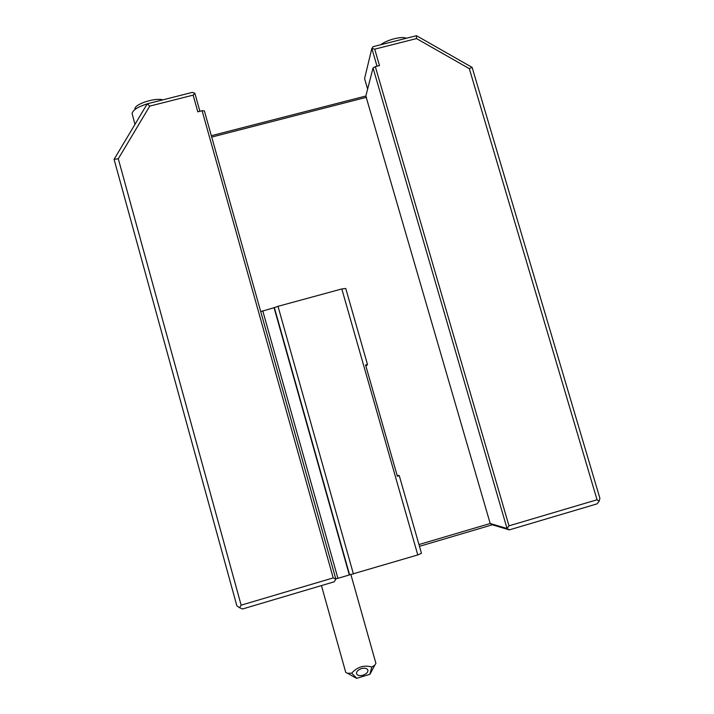 <?xml version="1.0" encoding="UTF-8"?>
<svg xmlns="http://www.w3.org/2000/svg" width="714" height="714" viewBox="0 0 714 714"><rect width="100%" height="100%" fill="white"/><g stroke="black" fill="none" stroke-linecap="round" stroke-linejoin="round"><path stroke-width="1.07" d="M147.28 103.789L192.28 92.409L194.842 93.231L193.128 95.132L149.744 106.118L118.292 158.785L114.079 159.338L147.28 103.789L149.744 106.118M239.609 607.739L242.483 608.997L334.188 581.803L335.866 579.215L333.206 577.903L241.145 605.169L239.609 607.739L236.869 605.874L114.079 159.338M241.145 605.169L118.292 158.785M469.312 68.642L597.047 499.764L599.117 501.21L599.921 498.381L472.141 67.402L416.476 35.7L416.521 38.583L469.312 68.642L472.141 67.402M416.476 35.7L373.127 46.66L371.842 48.436L374.716 49.168L416.521 38.583M597.047 499.764L508.984 525.843L507.038 528.494L490.197 523.496L418.957 544.55M374.716 49.168L379.491 65.572L375.332 66.634L508.984 525.843M509.305 529.886L492.33 524.799L490.197 523.496L365.845 96.024L373.047 67.919L507.038 528.494L509.305 529.886L597.038 503.87L599.117 501.21M335.866 579.215L204.374 110.884L202.098 110.741L197.814 111.83L193.128 95.132M333.206 577.903L202.098 110.741M341.81 288.956L345.763 288.474L367.514 364.559L365.577 364.97L397.377 476.256L399.26 475.613L421.456 553.288L417.77 554.939L349.316 574.948L274.069 307.698L277.996 306.333L341.81 288.956L417.77 554.939M260.735 311.607L274.069 307.698M262.752 310.777L337.909 578.331L335.732 578.715M337.909 578.331L349.316 574.948M349.539 574.609L274.444 307.895M353.421 574.002L277.996 306.333M367.514 364.559L365.916 366.148M399.26 475.613L397.109 475.328M492.33 524.799L419.475 546.335M366.559 97.274L211.728 137.07M365.845 96.024L211.344 135.705M373.047 67.919L375.332 66.634M367.621 89.098L364.568 78.585L371.842 48.436L377.019 66.206M321.443 585.587L345.763 672.463L347.602 673.302L351.699 673.159C357.375 666.867 364.078 664.823 371.824 667.028L374.796 665.18L375.921 663.413L350.851 574.404M371.824 667.028L369.843 674.311L356.759 678.3L351.699 673.159M361.4 668.607C364.836 667.76 366.996 668.259 367.888 670.08C368.121 672.213 366.505 673.927 363.033 675.212C359.606 676.06 357.437 675.56 356.545 673.721C356.313 671.597 357.937 669.893 361.4 668.607M356.759 678.3L355.429 677.729M370.495 673.213L369.843 674.311M199.911 111.295L194.842 93.231M147.236 103.86C137.972 106.805 132.92 110.001 132.081 113.455L134.973 124.388M162.89 99.835C154.983 97.479 134.616 104.11 134.955 108.912M406.275 38.279C402.232 35.896 386.961 39.752 380.758 44.732M369.959 674.221L374.796 665.18M356.402 678.273L347.602 673.302"/></g></svg>
